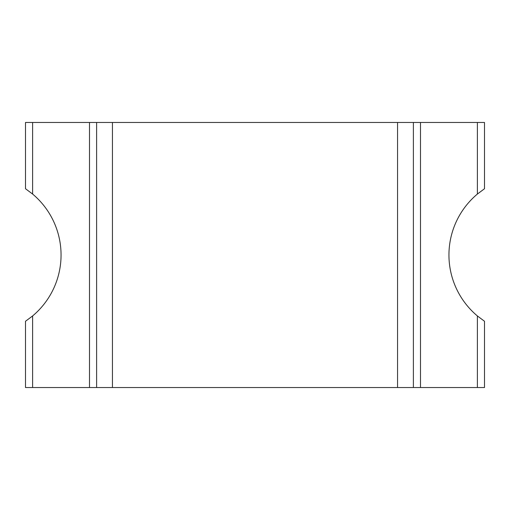 <?xml version="1.0" encoding="UTF-8"?>
<svg xmlns="http://www.w3.org/2000/svg" width="510" height="510" viewBox="0 0 510 510"><rect width="100%" height="100%" fill="white"/><g stroke="black" fill="none" stroke-linecap="round" stroke-linejoin="round"><path stroke-width="0.76" d="M112.449 387.53L96.613 387.53L96.613 122.47L112.449 122.47L112.449 387.53L477.392 387.53L477.392 315.951A79.522 79.522 0 0 1 477.392 194.049L477.392 122.47L413.387 122.47L413.387 387.53M112.449 122.47L397.551 122.47L397.551 387.53M397.551 122.47L413.387 122.47M96.613 122.47L25.5 122.47L25.5 188.738L32.608 194.049L32.608 122.47M96.613 387.53L89.499 387.53L89.499 122.47M32.608 387.53L32.608 315.951L25.5 321.262L25.5 387.53L89.499 387.53M32.608 315.951A79.522 79.522 0 0 0 32.608 194.049M477.392 315.951L484.5 321.262L484.5 387.53L477.392 387.53M477.392 194.049L484.5 188.738L484.5 122.47L477.392 122.47M420.501 387.53L420.501 122.47"/></g></svg>
